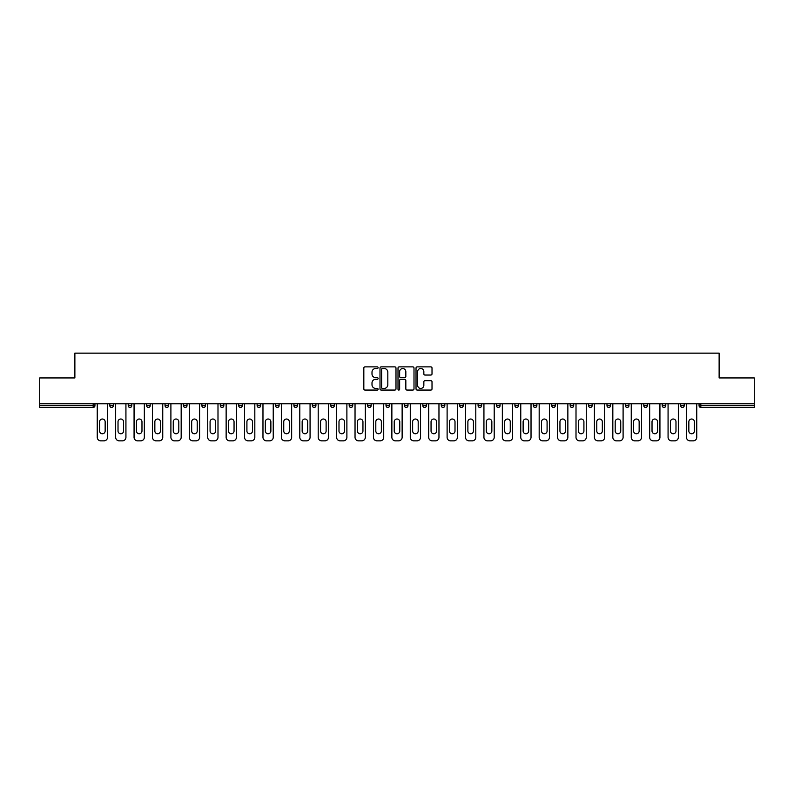 <?xml version="1.0" encoding="UTF-8"?>
<svg xmlns="http://www.w3.org/2000/svg" width="794" height="794" viewBox="0 0 794 794"><rect width="100%" height="100%" fill="white"/><g stroke="black" fill="none" stroke-linecap="round" stroke-linejoin="round"><path stroke-width="1.19" d="M378.113 367.691A0.814 0.814 0 0 0 377.299 366.878L364.992 366.878A1.161 1.161 0 0 0 363.831 368.039L363.831 388.891A1.161 1.161 0 0 0 364.992 390.053L377.299 390.053A0.814 0.814 0 0 0 378.113 389.239A0.814 0.814 0 0 0 377.299 388.435L375.711 388.435A3.712 3.712 0 0 1 371.999 384.723L371.999 382.986A3.712 3.712 0 0 1 375.711 379.284L377.299 379.284A0.814 0.814 0 0 0 378.113 378.47A0.814 0.814 0 0 0 377.299 377.656L375.711 377.656A3.712 3.712 0 0 1 371.999 373.954L371.999 372.207A3.712 3.712 0 0 1 375.711 368.505L377.299 368.505A0.814 0.814 0 0 0 378.113 367.691M430.864 375.046A1.161 1.161 0 0 0 432.015 373.895L432.015 368.039A1.161 1.161 0 0 0 430.864 366.878L417.187 366.878A1.161 1.161 0 0 0 416.026 368.039L416.026 388.891A1.161 1.161 0 0 0 417.187 390.053L430.864 390.053A1.161 1.161 0 0 0 432.015 388.891L432.015 381.825A1.161 1.161 0 0 0 430.864 380.673L425.008 380.673A1.161 1.161 0 0 0 423.847 381.825L423.847 385.328A3.097 3.097 0 0 1 420.751 388.435A3.097 3.097 0 0 1 417.654 385.328L417.654 371.602A3.097 3.097 0 0 1 420.751 368.505A3.097 3.097 0 0 1 423.847 371.602L423.847 373.895A1.161 1.161 0 0 0 425.008 375.046L430.864 375.046M39.7 403.789L39.7 377.934L74.874 377.934L74.874 353.151L719.126 353.151L719.126 377.934L754.3 377.934L754.3 403.789L39.7 403.789L39.7 405.674L93.176 405.674L93.176 403.789M395.988 368.039A1.161 1.161 0 0 0 394.826 366.878L381.16 366.878A1.161 1.161 0 0 0 379.998 368.039L379.998 388.891A1.161 1.161 0 0 0 381.16 390.053L394.826 390.053A1.161 1.161 0 0 0 395.988 388.891L395.988 368.039M399.174 366.878L412.84 366.878A1.161 1.161 0 0 1 414.002 368.039L414.002 388.891A1.161 1.161 0 0 1 412.84 390.053L406.994 390.053A1.161 1.161 0 0 1 405.833 388.891L405.833 380.435A1.161 1.161 0 0 0 404.672 379.284L400.791 379.284A1.161 1.161 0 0 0 399.64 380.435L399.64 389.239A0.814 0.814 0 0 1 398.826 390.053A0.814 0.814 0 0 1 398.012 389.239L398.012 368.039A1.161 1.161 0 0 1 399.174 366.878M94.943 403.789L94.943 405.674A1.767 1.767 0 0 1 93.176 407.451L39.7 407.451L39.7 405.674M754.3 403.789L754.3 407.451L700.824 407.451A1.767 1.767 0 0 1 699.057 405.674L699.057 403.789M113.353 403.789L113.353 405.674L109.81 405.674A1.767 1.767 0 0 0 111.587 407.451A1.767 1.767 0 0 1 109.81 405.674L109.81 403.789M93.176 407.451A1.767 1.767 0 0 0 94.943 405.674A1.767 1.767 0 0 1 93.176 407.451L93.176 405.674L94.943 405.674M128.231 403.789L128.231 405.674L128.231 403.789M131.774 403.789L131.774 405.674L131.774 403.789M150.185 403.789L150.185 405.674L146.642 405.674A1.767 1.767 0 0 0 148.409 407.451A1.767 1.767 0 0 1 146.642 405.674L146.642 403.789M165.053 403.789L165.053 405.674L165.053 403.789M168.596 403.789L168.596 405.674A1.767 1.767 0 0 1 166.829 407.451A1.767 1.767 0 0 1 165.053 405.674A1.767 1.767 0 0 0 166.829 407.451A1.767 1.767 0 0 0 168.596 405.674A1.767 1.767 0 0 1 166.829 407.451A1.767 1.767 0 0 1 165.053 405.674L168.596 405.674M183.474 405.674A1.767 1.767 0 0 0 185.24 407.451A1.767 1.767 0 0 0 187.007 405.674A1.767 1.767 0 0 1 185.24 407.451A1.767 1.767 0 0 0 187.007 405.674L187.007 403.789L187.007 405.674L183.474 405.674A1.767 1.767 0 0 0 185.24 407.451A1.767 1.767 0 0 1 183.474 405.674L183.474 403.789M205.428 403.789L205.428 405.674A1.767 1.767 0 0 1 203.651 407.451A1.767 1.767 0 0 1 201.884 405.674L201.884 403.789M222.072 407.451A1.767 1.767 0 0 0 223.839 405.674L223.839 403.789L223.839 405.674A1.767 1.767 0 0 1 222.072 407.451A1.767 1.767 0 0 1 220.295 405.674L220.295 403.789M242.249 403.789L242.249 405.674A1.767 1.767 0 0 1 240.483 407.451A1.767 1.767 0 0 1 238.716 405.674L238.716 403.789M260.67 403.789L260.67 405.674A1.767 1.767 0 0 1 258.894 407.451A1.767 1.767 0 0 1 257.127 405.674L257.127 403.789M277.314 407.451A1.767 1.767 0 0 0 279.081 405.674L279.081 403.789L279.081 405.674A1.767 1.767 0 0 1 277.314 407.451A1.767 1.767 0 0 1 275.538 405.674L275.538 403.789M297.492 403.789L297.492 405.674A1.767 1.767 0 0 1 295.725 407.451A1.767 1.767 0 0 1 293.949 405.674L293.949 403.789M315.913 403.789L315.913 405.674A1.767 1.767 0 0 1 314.136 407.451A1.767 1.767 0 0 1 312.37 405.674L312.37 403.789M334.324 403.789L334.324 405.674L330.78 405.674A1.767 1.767 0 0 0 332.547 407.451A1.767 1.767 0 0 1 330.78 405.674L330.78 403.789M352.734 403.789L352.734 405.674A1.767 1.767 0 0 1 350.968 407.451A1.767 1.767 0 0 1 349.191 405.674L349.191 403.789M371.145 403.789L371.145 405.674A1.767 1.767 0 0 1 369.379 407.451A1.767 1.767 0 0 1 367.612 405.674L367.612 403.789M389.566 403.789L389.566 405.674A1.767 1.767 0 0 1 387.79 407.451A1.767 1.767 0 0 1 386.023 405.674L386.023 403.789M406.21 407.451A1.767 1.767 0 0 0 407.977 405.674L407.977 403.789L407.977 405.674A1.767 1.767 0 0 1 406.21 407.451A1.767 1.767 0 0 1 404.434 405.674L404.434 403.789M426.388 403.789L426.388 405.674A1.767 1.767 0 0 1 424.621 407.451A1.767 1.767 0 0 1 422.855 405.674L422.855 403.789M444.809 403.789L444.809 405.674A1.767 1.767 0 0 1 443.032 407.451A1.767 1.767 0 0 1 441.266 405.674L441.266 403.789M459.676 403.789L459.676 405.674L459.676 403.789M463.22 403.789L463.22 405.674A1.767 1.767 0 0 1 461.453 407.451A1.767 1.767 0 0 1 459.676 405.674L463.22 405.674A1.767 1.767 0 0 1 461.453 407.451M478.087 403.789L478.087 405.674L478.087 403.789M481.63 403.789L481.63 405.674A1.767 1.767 0 0 1 479.864 407.451A1.767 1.767 0 0 1 478.087 405.674L481.63 405.674A1.767 1.767 0 0 1 479.864 407.451M496.508 403.789L496.508 405.674L496.508 403.789M500.051 403.789L500.051 405.674L500.051 403.789M514.919 403.789L514.919 405.674L514.919 403.789M518.462 403.789L518.462 405.674L518.462 403.789M536.873 403.789L536.873 405.674A1.767 1.767 0 0 1 535.106 407.451A1.767 1.767 0 0 1 533.33 405.674L533.33 403.789M555.284 403.789L555.284 405.674L551.751 405.674A1.767 1.767 0 0 0 553.517 407.451A1.767 1.767 0 0 1 551.751 405.674L551.751 403.789M573.705 403.789L573.705 405.674A1.767 1.767 0 0 1 571.928 407.451A1.767 1.767 0 0 1 570.161 405.674L570.161 403.789M588.572 403.789L588.572 405.674L588.572 403.789M592.116 403.789L592.116 405.674L592.116 403.789M610.526 403.789L610.526 405.674A1.767 1.767 0 0 1 608.76 407.451A1.767 1.767 0 0 1 606.993 405.674L606.993 403.789M628.947 403.789L628.947 405.674L625.404 405.674A1.767 1.767 0 0 0 627.171 407.451A1.767 1.767 0 0 1 625.404 405.674L625.404 403.789M647.358 403.789L647.358 405.674A1.767 1.767 0 0 1 645.591 407.451A1.767 1.767 0 0 1 643.815 405.674L643.815 403.789M665.769 403.789L665.769 405.674L662.226 405.674A1.767 1.767 0 0 0 664.002 407.451A1.767 1.767 0 0 1 662.226 405.674L662.226 403.789M684.19 403.789L684.19 405.674A1.767 1.767 0 0 1 682.413 407.451A1.767 1.767 0 0 1 680.647 405.674L680.647 403.789M111.587 407.451A1.767 1.767 0 0 0 113.353 405.674A1.767 1.767 0 0 1 111.587 407.451A1.767 1.767 0 0 1 109.81 405.674M129.998 407.451A1.767 1.767 0 0 1 128.231 405.674A1.767 1.767 0 0 0 129.998 407.451A1.767 1.767 0 0 0 131.774 405.674A1.767 1.767 0 0 1 129.998 407.451A1.767 1.767 0 0 1 128.231 405.674L131.774 405.674A1.767 1.767 0 0 1 129.998 407.451M150.185 405.674A1.767 1.767 0 0 1 148.409 407.451A1.767 1.767 0 0 0 150.185 405.674A1.767 1.767 0 0 1 148.409 407.451A1.767 1.767 0 0 1 146.642 405.674M332.547 407.451A1.767 1.767 0 0 0 334.324 405.674A1.767 1.767 0 0 1 332.547 407.451A1.767 1.767 0 0 1 330.78 405.674M498.275 407.451A1.767 1.767 0 0 1 496.508 405.674A1.767 1.767 0 0 0 498.275 407.451A1.767 1.767 0 0 0 500.051 405.674A1.767 1.767 0 0 1 498.275 407.451A1.767 1.767 0 0 1 496.508 405.674L500.051 405.674M516.686 407.451A1.767 1.767 0 0 1 514.919 405.674A1.767 1.767 0 0 0 516.686 407.451A1.767 1.767 0 0 0 518.462 405.674A1.767 1.767 0 0 1 516.686 407.451A1.767 1.767 0 0 1 514.919 405.674L518.462 405.674A1.767 1.767 0 0 1 516.686 407.451M555.284 405.674A1.767 1.767 0 0 1 553.517 407.451A1.767 1.767 0 0 0 555.284 405.674A1.767 1.767 0 0 1 553.517 407.451A1.767 1.767 0 0 1 551.751 405.674M590.349 407.451A1.767 1.767 0 0 1 588.572 405.674A1.767 1.767 0 0 0 590.349 407.451A1.767 1.767 0 0 0 592.116 405.674A1.767 1.767 0 0 1 590.349 407.451A1.767 1.767 0 0 1 588.572 405.674L592.116 405.674M627.171 407.451A1.767 1.767 0 0 0 628.947 405.674A1.767 1.767 0 0 1 627.171 407.451A1.767 1.767 0 0 1 625.404 405.674M665.769 405.674A1.767 1.767 0 0 1 664.002 407.451A1.767 1.767 0 0 0 665.769 405.674A1.767 1.767 0 0 1 664.002 407.451A1.767 1.767 0 0 1 662.226 405.674M700.824 403.789L700.824 407.451A1.767 1.767 0 0 1 699.057 405.674L754.3 405.674M382.43 368.505A0.814 0.814 0 0 0 381.616 369.319L381.616 387.621A0.814 0.814 0 0 0 382.43 388.435L384.107 388.435A3.712 3.712 0 0 0 387.819 384.723L387.819 372.207A3.712 3.712 0 0 0 384.107 368.505L382.43 368.505M405.833 371.661A3.097 3.097 0 0 0 402.737 368.565A3.097 3.097 0 0 0 399.64 371.661L399.64 376.495A1.161 1.161 0 0 0 400.791 377.656L404.672 377.656A1.161 1.161 0 0 0 405.833 376.495L405.833 371.661M107.518 403.789L107.518 437.305A3.543 3.543 0 0 1 103.974 440.849L100.788 440.849A3.543 3.543 0 0 1 97.245 437.305L97.245 403.789M99.607 421.793A2.769 2.769 0 0 1 102.376 419.014A2.769 2.769 0 0 1 105.155 421.793L105.155 430.993A2.769 2.769 0 0 1 102.376 433.772A2.769 2.769 0 0 1 99.607 430.993L99.607 421.793M125.928 403.789L125.928 437.305A3.543 3.543 0 0 1 122.385 440.849L119.199 440.849A3.543 3.543 0 0 1 115.656 437.305L115.656 403.789M118.018 421.793A2.769 2.769 0 0 1 120.787 419.014A2.769 2.769 0 0 1 123.566 421.793L123.566 430.993A2.769 2.769 0 0 1 120.787 433.772A2.769 2.769 0 0 1 118.018 430.993L118.018 421.793M144.339 403.789L144.339 437.305A3.543 3.543 0 0 1 140.796 440.849L137.61 440.849A3.543 3.543 0 0 1 134.067 437.305L134.067 403.789M136.429 421.793A2.769 2.769 0 0 1 139.208 419.014A2.769 2.769 0 0 1 141.977 421.793L141.977 430.993A2.769 2.769 0 0 1 139.208 433.772A2.769 2.769 0 0 1 136.429 430.993L136.429 421.793M162.75 403.789L162.75 437.305A3.543 3.543 0 0 1 159.217 440.849L156.031 440.849A3.543 3.543 0 0 1 152.488 437.305L152.488 403.789M154.85 421.793A2.769 2.769 0 0 1 157.619 419.014A2.769 2.769 0 0 1 160.398 421.793L160.398 430.993A2.769 2.769 0 0 1 157.619 433.772A2.769 2.769 0 0 1 154.85 430.993L154.85 421.793M181.171 403.789L181.171 437.305A3.543 3.543 0 0 1 177.628 440.849L174.442 440.849A3.543 3.543 0 0 1 170.899 437.305L170.899 403.789M173.261 421.793A2.769 2.769 0 0 1 176.03 419.014A2.769 2.769 0 0 1 178.809 421.793L178.809 430.993A2.769 2.769 0 0 1 176.03 433.772A2.769 2.769 0 0 1 173.261 430.993L173.261 421.793M199.582 403.789L199.582 437.305A3.543 3.543 0 0 1 196.039 440.849L192.853 440.849A3.543 3.543 0 0 1 189.309 437.305L189.309 403.789M191.672 421.793A2.769 2.769 0 0 1 194.451 419.014A2.769 2.769 0 0 1 197.22 421.793L197.22 430.993A2.769 2.769 0 0 1 194.451 433.772A2.769 2.769 0 0 1 191.672 430.993L191.672 421.793M217.993 403.789L217.993 437.305A3.543 3.543 0 0 1 214.459 440.849L211.264 440.849A3.543 3.543 0 0 1 207.73 437.305L207.73 403.789M210.082 421.793A2.769 2.769 0 0 1 212.861 419.014A2.769 2.769 0 0 1 215.631 421.793L215.631 430.993A2.769 2.769 0 0 1 212.861 433.772A2.769 2.769 0 0 1 210.082 430.993L210.082 421.793M236.413 403.789L236.413 437.305A3.543 3.543 0 0 1 232.87 440.849L229.684 440.849A3.543 3.543 0 0 1 226.141 437.305L226.141 403.789M228.503 421.793A2.769 2.769 0 0 1 231.272 419.014A2.769 2.769 0 0 1 234.051 421.793L234.051 430.993A2.769 2.769 0 0 1 231.272 433.772A2.769 2.769 0 0 1 228.503 430.993L228.503 421.793M254.824 403.789L254.824 437.305A3.543 3.543 0 0 1 251.281 440.849L248.095 440.849A3.543 3.543 0 0 1 244.552 437.305L244.552 403.789M246.914 421.793A2.769 2.769 0 0 1 249.693 419.014A2.769 2.769 0 0 1 252.462 421.793L252.462 430.993A2.769 2.769 0 0 1 249.693 433.772A2.769 2.769 0 0 1 246.914 430.993L246.914 421.793M273.235 403.789L273.235 437.305A3.543 3.543 0 0 1 269.692 440.849L266.506 440.849A3.543 3.543 0 0 1 262.973 437.305L262.973 403.789M265.325 421.793A2.769 2.769 0 0 1 268.104 419.014A2.769 2.769 0 0 1 270.873 421.793L270.873 430.993A2.769 2.769 0 0 1 268.104 433.772A2.769 2.769 0 0 1 265.325 430.993L265.325 421.793M291.656 403.789L291.656 437.305A3.543 3.543 0 0 1 288.113 440.849L284.927 440.849A3.543 3.543 0 0 1 281.384 437.305L281.384 403.789M283.746 421.793A2.769 2.769 0 0 1 286.515 419.014A2.769 2.769 0 0 1 289.294 421.793L289.294 430.993A2.769 2.769 0 0 1 286.515 433.772A2.769 2.769 0 0 1 283.746 430.993L283.746 421.793M310.067 403.789L310.067 437.305A3.543 3.543 0 0 1 306.524 440.849L303.338 440.849A3.543 3.543 0 0 1 299.795 437.305L299.795 403.789M302.157 421.793A2.769 2.769 0 0 1 304.926 419.014A2.769 2.769 0 0 1 307.705 421.793L307.705 430.993A2.769 2.769 0 0 1 304.926 433.772A2.769 2.769 0 0 1 302.157 430.993L302.157 421.793M328.478 403.789L328.478 437.305A3.543 3.543 0 0 1 324.935 440.849L321.749 440.849A3.543 3.543 0 0 1 318.205 437.305L318.205 403.789M320.568 421.793A2.769 2.769 0 0 1 323.347 419.014A2.769 2.769 0 0 1 326.116 421.793L326.116 430.993A2.769 2.769 0 0 1 323.347 433.772A2.769 2.769 0 0 1 320.568 430.993L320.568 421.793M346.889 403.789L346.889 437.305A3.543 3.543 0 0 1 343.355 440.849L340.169 440.849A3.543 3.543 0 0 1 336.626 437.305L336.626 403.789M338.988 421.793A2.769 2.769 0 0 1 341.757 419.014A2.769 2.769 0 0 1 344.536 421.793L344.536 430.993A2.769 2.769 0 0 1 341.757 433.772A2.769 2.769 0 0 1 338.988 430.993L338.988 421.793M365.309 403.789L365.309 437.305A3.543 3.543 0 0 1 361.766 440.849L358.58 440.849A3.543 3.543 0 0 1 355.037 437.305L355.037 403.789M357.399 421.793A2.769 2.769 0 0 1 360.168 419.014A2.769 2.769 0 0 1 362.947 421.793L362.947 430.993A2.769 2.769 0 0 1 360.168 433.772A2.769 2.769 0 0 1 357.399 430.993L357.399 421.793M383.72 403.789L383.72 437.305A3.543 3.543 0 0 1 380.177 440.849L376.991 440.849A3.543 3.543 0 0 1 373.448 437.305L373.448 403.789M375.81 421.793A2.769 2.769 0 0 1 378.589 419.014A2.769 2.769 0 0 1 381.358 421.793L381.358 430.993A2.769 2.769 0 0 1 378.589 433.772A2.769 2.769 0 0 1 375.81 430.993L375.81 421.793M402.131 403.789L402.131 437.305A3.543 3.543 0 0 1 398.598 440.849L395.402 440.849A3.543 3.543 0 0 1 391.869 437.305L391.869 403.789M394.231 421.793A2.769 2.769 0 0 1 397 419.014A2.769 2.769 0 0 1 399.769 421.793L399.769 430.993A2.769 2.769 0 0 1 397 433.772A2.769 2.769 0 0 1 394.231 430.993L394.231 421.793M420.552 403.789L420.552 437.305A3.543 3.543 0 0 1 417.009 440.849L413.823 440.849A3.543 3.543 0 0 1 410.28 437.305L410.28 403.789M412.642 421.793A2.769 2.769 0 0 1 415.411 419.014A2.769 2.769 0 0 1 418.19 421.793L418.19 430.993A2.769 2.769 0 0 1 415.411 433.772A2.769 2.769 0 0 1 412.642 430.993L412.642 421.793M438.963 403.789L438.963 437.305A3.543 3.543 0 0 1 435.42 440.849L432.234 440.849A3.543 3.543 0 0 1 428.691 437.305L428.691 403.789M431.053 421.793A2.769 2.769 0 0 1 433.832 419.014A2.769 2.769 0 0 1 436.601 421.793L436.601 430.993A2.769 2.769 0 0 1 433.832 433.772A2.769 2.769 0 0 1 431.053 430.993L431.053 421.793M457.374 403.789L457.374 437.305A3.543 3.543 0 0 1 453.831 440.849L450.645 440.849A3.543 3.543 0 0 1 447.111 437.305L447.111 403.789M449.464 421.793A2.769 2.769 0 0 1 452.243 419.014A2.769 2.769 0 0 1 455.012 421.793L455.012 430.993A2.769 2.769 0 0 1 452.243 433.772A2.769 2.769 0 0 1 449.464 430.993L449.464 421.793M475.795 403.789L475.795 437.305A3.543 3.543 0 0 1 472.251 440.849L469.065 440.849A3.543 3.543 0 0 1 465.522 437.305L465.522 403.789M467.884 421.793A2.769 2.769 0 0 1 470.653 419.014A2.769 2.769 0 0 1 473.432 421.793L473.432 430.993A2.769 2.769 0 0 1 470.653 433.772A2.769 2.769 0 0 1 467.884 430.993L467.884 421.793M494.205 403.789L494.205 437.305A3.543 3.543 0 0 1 490.662 440.849L487.476 440.849A3.543 3.543 0 0 1 483.933 437.305L483.933 403.789M486.295 421.793A2.769 2.769 0 0 1 489.074 419.014A2.769 2.769 0 0 1 491.843 421.793L491.843 430.993A2.769 2.769 0 0 1 489.074 433.772A2.769 2.769 0 0 1 486.295 430.993L486.295 421.793M512.616 403.789L512.616 437.305A3.543 3.543 0 0 1 509.073 440.849L505.887 440.849A3.543 3.543 0 0 1 502.344 437.305L502.344 403.789M504.706 421.793A2.769 2.769 0 0 1 507.485 419.014A2.769 2.769 0 0 1 510.254 421.793L510.254 430.993A2.769 2.769 0 0 1 507.485 433.772A2.769 2.769 0 0 1 504.706 430.993L504.706 421.793M531.027 403.789L531.027 437.305A3.543 3.543 0 0 1 527.494 440.849L524.308 440.849A3.543 3.543 0 0 1 520.765 437.305L520.765 403.789M523.127 421.793A2.769 2.769 0 0 1 525.896 419.014A2.769 2.769 0 0 1 528.675 421.793L528.675 430.993A2.769 2.769 0 0 1 525.896 433.772A2.769 2.769 0 0 1 523.127 430.993L523.127 421.793M549.448 403.789L549.448 437.305A3.543 3.543 0 0 1 545.905 440.849L542.719 440.849A3.543 3.543 0 0 1 539.176 437.305L539.176 403.789M541.538 421.793A2.769 2.769 0 0 1 544.307 419.014A2.769 2.769 0 0 1 547.086 421.793L547.086 430.993A2.769 2.769 0 0 1 544.307 433.772A2.769 2.769 0 0 1 541.538 430.993L541.538 421.793M567.859 403.789L567.859 437.305A3.543 3.543 0 0 1 564.316 440.849L561.13 440.849A3.543 3.543 0 0 1 557.587 437.305L557.587 403.789M559.949 421.793A2.769 2.769 0 0 1 562.728 419.014A2.769 2.769 0 0 1 565.497 421.793L565.497 430.993A2.769 2.769 0 0 1 562.728 433.772A2.769 2.769 0 0 1 559.949 430.993L559.949 421.793M586.27 403.789L586.27 437.305A3.543 3.543 0 0 1 582.736 440.849L579.541 440.849A3.543 3.543 0 0 1 576.007 437.305L576.007 403.789M578.369 421.793A2.769 2.769 0 0 1 581.139 419.014A2.769 2.769 0 0 1 583.918 421.793L583.918 430.993A2.769 2.769 0 0 1 581.139 433.772A2.769 2.769 0 0 1 578.369 430.993L578.369 421.793M604.691 403.789L604.691 437.305A3.543 3.543 0 0 1 601.147 440.849L597.961 440.849A3.543 3.543 0 0 1 594.418 437.305L594.418 403.789M596.78 421.793A2.769 2.769 0 0 1 599.549 419.014A2.769 2.769 0 0 1 602.328 421.793L602.328 430.993A2.769 2.769 0 0 1 599.549 433.772A2.769 2.769 0 0 1 596.78 430.993L596.78 421.793M623.101 403.789L623.101 437.305A3.543 3.543 0 0 1 619.558 440.849L616.372 440.849A3.543 3.543 0 0 1 612.829 437.305L612.829 403.789M615.191 421.793A2.769 2.769 0 0 1 617.97 419.014A2.769 2.769 0 0 1 620.739 421.793L620.739 430.993A2.769 2.769 0 0 1 617.97 433.772A2.769 2.769 0 0 1 615.191 430.993L615.191 421.793M641.512 403.789L641.512 437.305A3.543 3.543 0 0 1 637.969 440.849L634.783 440.849A3.543 3.543 0 0 1 631.25 437.305L631.25 403.789M633.602 421.793A2.769 2.769 0 0 1 636.381 419.014A2.769 2.769 0 0 1 639.15 421.793L639.15 430.993A2.769 2.769 0 0 1 636.381 433.772A2.769 2.769 0 0 1 633.602 430.993L633.602 421.793M659.933 403.789L659.933 437.305A3.543 3.543 0 0 1 656.39 440.849L653.204 440.849A3.543 3.543 0 0 1 649.661 437.305L649.661 403.789M652.023 421.793A2.769 2.769 0 0 1 654.792 419.014A2.769 2.769 0 0 1 657.571 421.793L657.571 430.993A2.769 2.769 0 0 1 654.792 433.772A2.769 2.769 0 0 1 652.023 430.993L652.023 421.793M678.344 403.789L678.344 437.305A3.543 3.543 0 0 1 674.801 440.849L671.615 440.849A3.543 3.543 0 0 1 668.072 437.305L668.072 403.789M670.434 421.793A2.769 2.769 0 0 1 673.213 419.014A2.769 2.769 0 0 1 675.982 421.793L675.982 430.993A2.769 2.769 0 0 1 673.213 433.772A2.769 2.769 0 0 1 670.434 430.993L670.434 421.793M696.755 403.789L696.755 437.305A3.543 3.543 0 0 1 693.212 440.849L690.026 440.849A3.543 3.543 0 0 1 686.482 437.305L686.482 403.789M688.845 421.793A2.769 2.769 0 0 1 691.624 419.014A2.769 2.769 0 0 1 694.393 421.793L694.393 430.993A2.769 2.769 0 0 1 691.624 433.772A2.769 2.769 0 0 1 688.845 430.993L688.845 421.793M203.651 407.451A1.767 1.767 0 0 0 205.428 405.674L201.884 405.674M223.839 405.674L220.295 405.674M240.483 407.451A1.767 1.767 0 0 0 242.249 405.674L238.716 405.674M258.894 407.451A1.767 1.767 0 0 0 260.67 405.674L257.127 405.674M279.081 405.674L275.538 405.674M295.725 407.451A1.767 1.767 0 0 0 297.492 405.674L293.949 405.674M314.136 407.451A1.767 1.767 0 0 0 315.913 405.674L312.37 405.674M350.968 407.451A1.767 1.767 0 0 0 352.734 405.674L349.191 405.674M369.379 407.451A1.767 1.767 0 0 0 371.145 405.674L367.612 405.674M387.79 407.451A1.767 1.767 0 0 0 389.566 405.674L386.023 405.674M407.977 405.674L404.434 405.674M424.621 407.451A1.767 1.767 0 0 0 426.388 405.674L422.855 405.674M443.032 407.451A1.767 1.767 0 0 0 444.809 405.674L441.266 405.674M535.106 407.451A1.767 1.767 0 0 0 536.873 405.674L533.33 405.674M571.928 407.451A1.767 1.767 0 0 0 573.705 405.674L570.161 405.674M608.76 407.451A1.767 1.767 0 0 0 610.526 405.674L606.993 405.674M645.591 407.451A1.767 1.767 0 0 0 647.358 405.674L643.815 405.674M682.413 407.451A1.767 1.767 0 0 0 684.19 405.674L680.647 405.674M700.824 407.451A1.767 1.767 0 0 1 699.057 405.674"/></g></svg>
